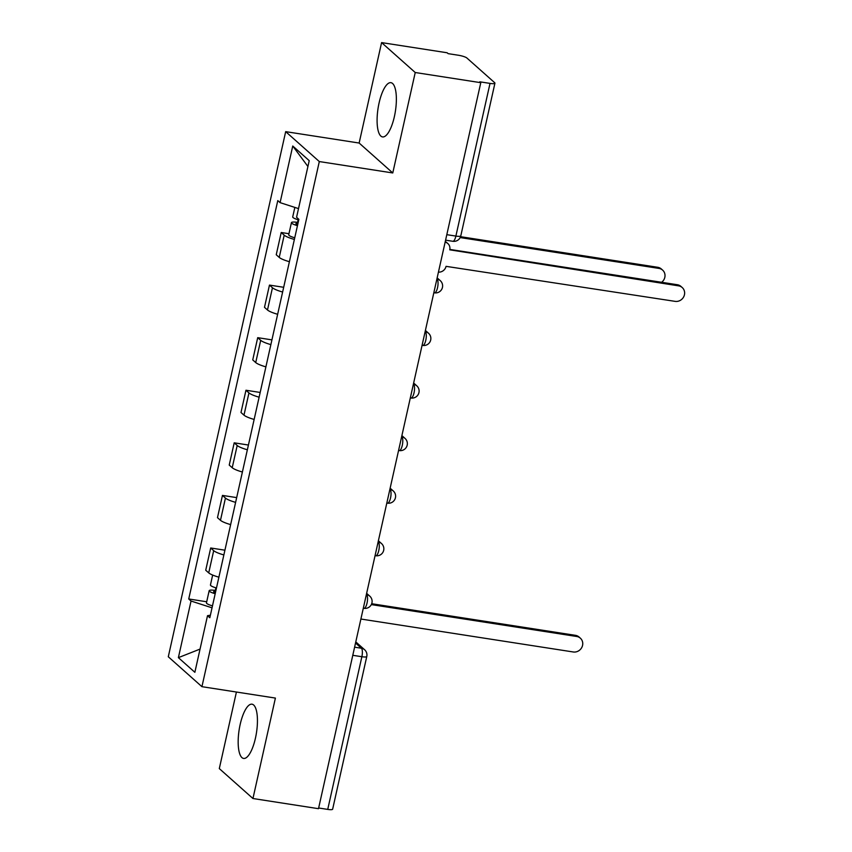 <?xml version="1.0" encoding="UTF-8"?>
<svg xmlns="http://www.w3.org/2000/svg" width="852" height="852" viewBox="0 0 852 852"><rect width="100%" height="100%" fill="white"/><g stroke="black" fill="none" stroke-linecap="round" stroke-linejoin="round"><path stroke-width="1.28" d="M255.451 738.12A27.445 8.786 -81.2 0 0 252.011 704.189A27.445 8.786 -81.2 0 0 240.157 724.509A27.445 8.786 -81.2 0 0 243.597 758.44A27.445 8.786 -81.2 0 0 255.451 738.12M394.38 116.607A27.445 8.786 -81.2 0 0 390.94 82.676A27.445 8.786 -81.2 0 0 379.076 102.996A27.445 8.786 -81.2 0 0 382.516 136.916A27.445 8.786 -81.2 0 0 394.38 116.607M236.419 692.026L219.305 768.6L252.948 798.516L318.499 808.686L480.784 82.687L415.233 72.516L381.589 42.6L359.139 143.04L285.676 131.645L168.291 656.764L201.935 686.68L319.308 161.56L392.772 172.956L415.233 72.516M381.589 42.6L447.14 52.771L448.12 53.644L458.333 55.231A7.04 1.353 12.6 0 1 466.885 58L494.639 82.676A7.04 1.353 12.6 0 1 494.927 83.187L460.794 235.876A7.04 1.353 -167.4 0 1 455.884 236.079L490.017 83.4A7.04 1.353 12.6 0 0 494.927 83.187M252.948 798.516L275.398 698.076L201.935 686.68M352.792 655.305L361.866 656.722A7.04 1.353 -167.4 0 0 366.775 656.509L332.642 809.187A7.04 1.353 -167.4 0 1 327.732 809.4L361.866 656.722A7.04 2.247 -81.2 0 0 361.408 648.234L355.54 643.015M318.659 807.994L327.732 809.4M490.017 83.4L479.804 81.813L480.784 82.687M294.377 239.455A16.188 3.099 -167.4 0 1 284.206 235.163L281.213 232.511L276.24 254.748L279.232 257.41A16.188 3.099 12.6 0 0 289.403 261.702M288.966 233.714L281.213 232.511M282.619 292.034A16.188 3.099 -167.4 0 1 272.459 287.742L269.466 285.09L264.493 307.327L267.485 309.99A16.188 3.099 12.6 0 0 277.645 314.281M283.684 287.294L269.466 285.09M270.872 344.613A16.188 3.099 -167.4 0 1 260.701 340.331L257.709 337.669L252.735 359.906L255.728 362.569A16.188 3.099 12.6 0 0 265.899 366.861M271.926 339.873L257.709 337.669M259.115 397.192A16.188 3.099 -167.4 0 1 248.954 392.91L245.962 390.248L240.988 412.496L243.981 415.148A16.188 3.099 12.6 0 0 254.141 419.44M260.18 392.452L245.962 390.248M247.368 449.781A16.188 3.099 -167.4 0 1 237.197 445.489L234.204 442.827L229.231 465.075L232.223 467.727A16.188 3.099 12.6 0 0 242.394 472.019M248.422 445.032L234.204 442.827M235.61 502.36A16.188 3.099 -167.4 0 1 225.439 498.069L222.457 495.406L217.484 517.654L220.476 520.306A16.188 3.099 12.6 0 0 230.636 524.598M236.675 497.611L222.457 495.406M223.863 554.94A16.188 3.099 -167.4 0 1 213.692 550.648L210.7 547.985L205.726 570.233L208.719 572.885A16.188 3.099 12.6 0 0 218.889 577.177M224.917 550.19L210.7 547.985M298.509 208.602L280.095 202.638L292.747 146.011L309.223 160.666L296.571 217.292L298.871 219.337L209.826 617.732L207.515 615.677L194.863 672.303L178.387 657.648L191.04 601.033L212.041 607.827M280.095 202.638L277.784 200.593L188.739 598.977L191.04 601.033M285.676 131.645L319.308 161.56M359.139 143.04L392.772 172.956M206.695 601.768L188.739 598.977M210.38 615.229L207.515 615.677M292.747 146.011L307.923 166.491M200.05 649.086L178.387 657.648M438.439 272.118A7.04 6.528 131.6 0 0 446.065 266.346L675.135 301.363A8.094 7.508 131.6 0 0 683.709 296.805A8.094 7.508 131.6 0 0 682.239 287.561A8.094 7.508 131.6 0 0 678.597 285.857L449.76 249.828A7.04 6.528 131.6 0 0 445.138 242.149M445.276 241.531A7.04 6.528 -48.4 0 1 446.565 242.415L447.843 243.544M449.835 249.423L677.319 284.728A8.094 7.508 -48.4 0 1 680.972 286.432L682.239 287.561M298.743 219.933A8.797 1.683 -167.4 0 1 292.715 216.919L294.845 207.409M661.642 282.289A8.094 7.508 131.6 0 0 662.622 270.116A8.094 7.508 131.6 0 0 658.979 268.412L460.176 237.57M297.667 224.736A4.217 0.809 -167.4 0 1 295.9 223.65A4.217 0.809 -167.4 0 1 297.966 223.405M297.454 225.663A8.797 1.683 -167.4 0 1 291.437 222.649A8.797 1.683 -167.4 0 1 297.572 222.383L298.157 219.763M294.749 237.793A8.797 1.683 -167.4 0 1 288.721 234.779L291.437 222.649M460.559 236.696L657.701 267.283A8.094 7.508 -48.4 0 1 661.354 268.987L662.622 270.116M216.472 587.986A8.797 1.683 -167.4 0 1 210.444 584.973L212.659 575.068M360.897 619.031L573.247 651.972A8.094 7.508 131.6 0 0 581.82 647.424A8.094 7.508 131.6 0 0 580.361 638.18A8.094 7.508 131.6 0 0 576.708 636.476L371.323 604.601M215.396 592.8A4.217 0.809 -167.4 0 1 213.628 591.703A4.217 0.809 -167.4 0 1 215.694 591.469M215.194 593.716A8.797 1.683 -167.4 0 1 209.166 590.702A8.797 1.683 -167.4 0 1 215.3 590.447L215.886 587.827M212.478 605.857A8.797 1.683 -167.4 0 1 206.461 602.843L209.166 590.702M371.696 603.727L575.441 635.336A8.094 7.508 -48.4 0 1 579.083 637.04L580.361 638.18M363.314 608.221L363.985 608.328A7.04 2.247 -81.2 0 0 367.031 603.12A7.04 2.247 -81.2 0 0 366.573 594.632L366.392 594.462M366.36 594.6L366.573 594.632A7.04 6.528 -48.4 0 1 369.747 596.112L366.637 593.354M375.061 555.642L375.743 555.749A7.04 2.247 -81.2 0 0 378.778 550.541A7.04 2.247 -81.2 0 0 378.331 542.053L378.139 541.883M378.107 542.021L378.331 542.053A7.04 6.528 -48.4 0 1 381.494 543.533L378.394 540.775M386.819 503.063L387.49 503.17A7.04 2.247 -81.2 0 0 390.535 497.951A7.04 2.247 -81.2 0 0 390.078 489.474L389.897 489.304M389.865 489.442L390.078 489.474A7.04 6.528 -48.4 0 1 393.251 490.954L390.141 488.196M398.576 450.484L399.247 450.591A7.04 2.247 -81.2 0 0 402.282 445.372A7.04 2.247 -81.2 0 0 401.835 436.895L401.643 436.725M401.622 436.863L401.835 436.895A7.04 6.528 -48.4 0 1 404.998 438.375L401.899 435.617M410.323 397.905L410.994 398.012A7.04 2.247 -81.2 0 0 414.04 392.793A7.04 2.247 -81.2 0 0 413.582 384.316L413.401 384.145M413.369 384.284L413.582 384.316A7.04 6.528 -48.4 0 1 416.756 385.796L413.646 383.027M422.081 345.326L422.752 345.433A7.04 2.247 -81.2 0 0 425.798 340.214A7.04 2.247 -81.2 0 0 425.34 331.737L425.148 331.566M425.127 331.694L425.34 331.737A7.04 6.528 -48.4 0 1 428.503 333.217L425.404 330.448M433.828 292.747L434.509 292.854A7.04 2.247 -81.2 0 0 437.545 287.635A7.04 2.247 -81.2 0 0 437.087 279.158L436.906 278.987M436.874 279.115L437.087 279.158A7.04 6.528 -48.4 0 1 440.26 280.638L437.151 277.869M354.602 647.179L361.408 648.234A7.04 6.528 131.6 0 1 364.581 649.714L355.785 641.897M220.476 520.306L225.439 498.069M232.223 467.727L237.197 445.489M243.981 415.148L248.954 392.91M255.728 362.569L260.701 340.331M267.485 309.99L272.459 287.742M279.232 257.41L284.206 235.163M208.719 572.885L213.692 550.648M445.585 240.168L452.849 241.286A7.04 2.247 -81.2 0 0 455.884 236.079L446.81 234.673M678.597 285.857L677.319 284.728M657.701 267.283L658.979 268.412M575.441 635.336L576.708 636.476M434.509 292.854A7.04 7.04 0 0 0 440.26 280.638M422.752 345.433A7.04 7.04 0 0 0 428.503 333.217M410.994 398.012A7.04 7.04 0 0 0 416.756 385.796M399.247 450.591A7.04 7.04 0 0 0 404.998 438.375M387.49 503.17A7.04 7.04 0 0 0 393.251 490.954M375.743 555.749A7.04 7.04 0 0 0 381.494 543.533M363.985 608.328A7.04 7.04 0 0 0 369.747 596.112M366.775 656.509A7.04 7.04 0 0 0 364.581 649.714M452.849 241.286A7.04 7.04 0 0 0 460.794 235.876"/></g></svg>

